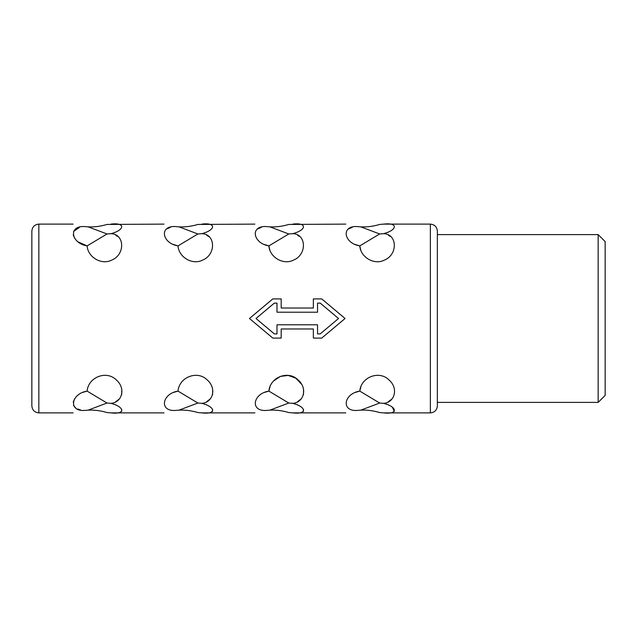 <?xml version="1.0" encoding="UTF-8"?>
<svg xmlns="http://www.w3.org/2000/svg" width="637" height="637" viewBox="0 0 637 637"><rect width="100%" height="100%" fill="white"/><g stroke="black" fill="none" stroke-linecap="round" stroke-linejoin="round"><path stroke-width="0.96" d="M598.159 402.401L605.15 395.41L605.15 241.59L598.159 234.599L598.159 402.401L437.356 402.401L437.356 234.599L598.159 234.599M437.356 405.896L437.356 231.104C436.942 226.86 434.609 224.527 430.365 224.113L430.365 412.887C434.609 412.473 436.942 410.14 437.356 405.896M356.76 410.467C342.642 413.333 342.642 413.333 356.76 410.467C342.642 413.333 342.642 413.333 356.76 410.467L360.813 410.14C367.095 409.854 373.378 410.658 379.66 412.553L383.713 412.887C397.87 414.687 397.87 407.147 383.713 403.332C394.813 402.504 398.754 388.228 388.936 379.891C379.349 370.161 361.004 376.921 359.786 391.11C343.829 393.618 340.819 411.255 356.76 410.467M355.064 392.488L359.786 391.11L379.66 403.03L383.713 403.332L388.474 404.893M392.265 407.099L394.375 411.367M359.786 391.11L361.091 385.934M392.137 398.834L388.355 401.7M265.868 410.467C251.75 413.333 251.75 413.333 265.868 410.467C251.75 413.333 251.75 413.333 265.868 410.467L269.921 410.14C276.203 409.854 282.494 410.658 288.776 412.553L292.829 412.887C306.978 414.687 306.986 407.147 292.829 403.332C303.921 402.504 307.87 388.228 298.044 379.891C288.465 370.161 270.12 376.921 268.894 391.11C252.937 393.618 249.927 411.255 265.868 410.467M264.18 392.488L268.894 391.11L288.776 403.03L292.829 403.332L297.59 404.893M303.467 409.344L303.483 411.367M268.894 391.11L270.184 385.974M273.448 381.053L280.36 376.411L288.203 375.424L295.783 378.163L301.604 384.238M303.586 389.502L303.443 394.733M301.237 398.85L297.606 401.628M174.976 410.467C160.866 413.333 160.866 413.333 174.976 410.467C160.866 413.333 160.866 413.333 174.976 410.467L179.037 410.14C185.319 409.854 191.602 410.658 197.884 412.553L201.937 412.887C216.094 414.687 216.094 407.147 201.937 403.332C213.029 402.504 216.978 388.228 207.16 379.891C197.574 370.161 179.228 376.921 178.01 391.11C162.053 393.618 159.035 411.255 174.976 410.467M173.288 392.488L178.01 391.11L197.884 403.03L201.937 403.332L206.699 404.893M212.583 409.344L212.591 411.367M178.01 391.11L178.272 389.111M212.702 389.502L212.551 394.733M210.353 398.85L206.722 401.628M88.145 410.14C94.427 409.854 100.71 410.658 106.992 412.553L111.045 412.887C125.202 414.687 125.202 407.147 111.045 403.332C122.145 402.504 126.086 388.228 116.268 379.891C106.682 370.161 88.336 376.921 87.118 391.11L106.992 403.03L88.145 410.14L84.092 410.467C69.974 413.333 69.974 413.333 84.092 410.467C69.974 413.333 69.974 413.333 84.092 410.467C68.151 411.255 71.161 393.618 87.118 391.11L87.38 389.111M106.992 403.03L111.045 403.332L115.807 404.893M121.691 409.344L121.707 411.367M121.81 389.502L121.659 394.733M119.461 398.85L115.83 401.628M87.118 391.11L82.404 392.488M78.892 394.43L77.857 395.211M74.8 398.507L73.231 402.122M73.542 405.45L75.66 407.919M77.738 409.01L80.389 409.838M274.324 333.884L255.994 318.5L274.324 303.116L255.994 318.5L274.324 333.884L276.991 333.884L276.991 324.79L317.545 324.79L317.545 333.884L320.212 333.884L338.542 318.5L320.212 333.884M379.66 403.03L360.813 410.14M288.776 403.03L269.921 410.14M197.884 403.03L179.037 410.14M272.795 298.92L281.188 298.92L272.795 298.92L249.465 318.5L272.795 338.08L281.188 338.08L281.188 328.987L313.348 328.987L313.348 338.08L321.741 338.08L345.071 318.5L321.741 298.92L313.348 298.92L321.741 298.92M388.578 235.419L390.091 236.343M360.797 250.365L359.786 245.89C360.566 257.459 374.445 265.199 384.071 260.238C397.99 254.991 397.592 234.105 383.713 233.668C397.878 229.846 397.862 222.313 383.713 224.113L379.66 224.447C373.378 226.342 367.095 227.146 360.813 226.86L379.66 233.97L359.786 245.89L354.666 244.337M388.482 232.099L383.713 233.668L379.66 233.97M360.813 226.86L356.76 226.533C342.642 223.667 342.642 223.667 356.76 226.533C342.642 223.667 342.642 223.667 356.76 226.533C340.707 225.848 343.892 243.35 359.786 245.89M348.535 228.946L352.157 227.393M297.694 235.419L299.199 236.343M269.913 250.365L268.894 245.89C269.674 257.459 283.553 265.199 293.187 260.238C307.106 254.999 306.7 234.105 292.829 233.668C306.994 229.846 306.978 222.313 292.829 224.113C307.002 222.321 306.962 229.861 292.829 233.668L288.776 233.97L268.894 245.89L263.782 244.337M345.78 224.113L288.776 224.447C282.494 226.342 276.203 227.146 269.921 226.86L265.868 226.533C251.75 223.667 251.75 223.667 265.868 226.533C251.75 223.667 251.75 223.667 265.868 226.533C249.815 225.848 253 243.35 268.894 245.89M257.643 228.946L261.274 227.393M206.802 235.419L208.315 236.343M178.272 247.889L178.01 245.89C178.782 257.459 192.661 265.199 202.295 260.238C216.214 254.999 215.816 234.105 201.937 233.668C216.102 229.846 216.086 222.313 201.937 224.113C216.11 222.321 216.078 229.861 201.937 233.668L197.884 233.97L178.01 245.89L172.89 244.337M254.896 224.113L197.884 224.447C191.602 226.342 185.319 227.146 179.037 226.86L174.976 226.533C160.866 223.667 160.866 223.667 174.976 226.533C160.866 223.667 160.866 223.667 174.976 226.533C158.931 225.848 162.109 243.35 178.01 245.89M166.751 228.946L170.382 227.393M115.918 235.419L117.423 236.343M87.38 247.889L87.118 245.89C87.898 257.459 101.777 265.199 111.411 260.238C125.322 254.999 124.924 234.105 111.045 233.668C125.21 229.846 125.194 222.313 111.045 224.113C125.226 222.321 125.186 229.861 111.045 233.668L106.992 233.97L87.118 245.89C71.225 243.35 68.04 225.848 84.092 226.533C69.974 223.667 69.974 223.667 84.092 226.533C69.974 223.667 69.974 223.667 84.092 226.533L88.145 226.86L106.992 233.97M79.49 227.393L73.597 231.422M73.223 234.846L74.8 238.493M77.865 241.797L87.118 245.89M320.212 303.116L338.542 318.5L320.212 303.116L317.545 303.116L317.545 312.21L276.991 312.21L276.991 303.116L274.324 303.116M269.921 226.86L288.776 233.97M179.037 226.86L197.884 233.97M164.004 224.113L106.992 224.447C100.71 226.342 94.427 227.146 88.145 226.86M313.348 298.92L313.348 308.013L281.188 308.013L281.188 298.92M38.841 224.113L38.841 412.887C34.597 412.473 32.264 410.14 31.85 405.896L31.85 231.104C32.264 226.86 34.597 224.527 38.841 224.113L73.112 224.113M38.841 412.887L73.112 412.887M111.045 412.887L164.004 412.887M201.937 412.887L254.896 412.887M292.829 412.887L345.78 412.887M383.713 412.887L430.365 412.887M383.713 224.113L430.365 224.113"/></g></svg>
